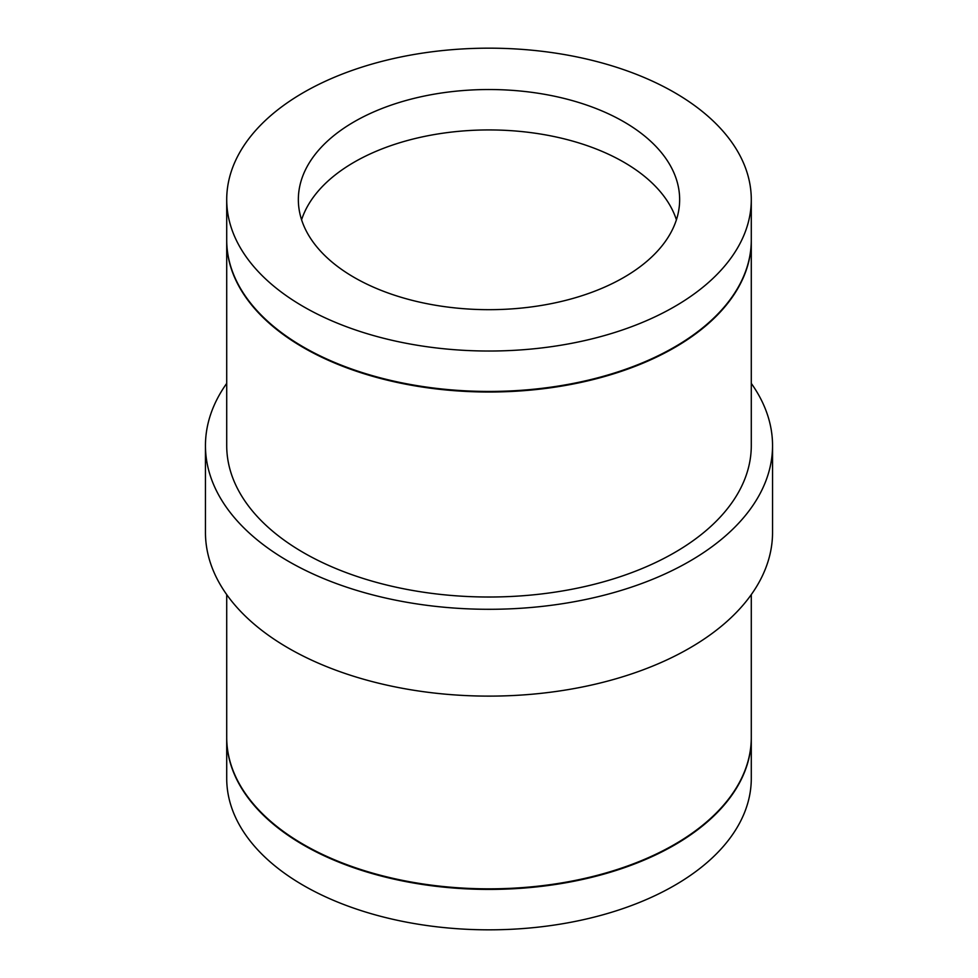 <?xml version="1.0" encoding="UTF-8"?>
<svg xmlns="http://www.w3.org/2000/svg" width="978" height="978" viewBox="0 0 978 978"><rect width="100%" height="100%" fill="white"/><g stroke="black" fill="none" stroke-linecap="round" stroke-linejoin="round"><path stroke-width="1.47" d="M751.287 737.987L751.287 778.402A262.287 151.431 180 0 1 589.367 918.305A262.287 151.431 180 0 1 303.535 885.481A262.287 151.431 0 0 1 226.713 778.402L226.713 737.987A262.287 151.431 0 0 0 303.535 845.065A262.287 151.431 180 0 0 589.367 877.889A262.287 151.431 180 0 0 751.287 737.987A262.287 151.431 180 0 0 751.287 737.693M226.713 594.612L226.713 737.412A262.287 151.431 0 0 0 303.535 844.491A262.287 151.431 180 0 0 589.367 877.315A262.287 151.431 180 0 0 751.287 737.412L751.287 594.612M205.453 445.589L205.453 532.411A283.547 163.705 0 0 0 288.498 648.169A283.547 163.705 180 0 0 597.509 683.659A283.547 163.705 180 0 0 772.547 532.411L772.547 445.589A283.547 163.705 180 0 1 597.509 596.837A283.547 163.705 180 0 1 288.498 561.348A283.547 163.705 0 0 1 205.453 445.589A283.547 163.705 0 0 1 226.713 383.388M751.287 383.388A283.547 163.705 180 0 1 772.547 445.589M226.713 240.588L226.713 445.589A262.287 151.431 0 0 0 303.535 552.668A262.287 151.431 180 0 0 589.367 585.492A262.287 151.431 180 0 0 751.287 445.589L751.287 240.588A262.287 151.431 180 0 1 589.367 380.491A262.287 151.431 180 0 1 303.535 347.667A262.287 151.431 0 0 1 226.713 240.588A262.287 151.431 0 0 1 226.713 240.307M226.713 199.598L226.713 240.013A262.287 151.431 0 0 0 303.535 347.092A262.287 151.431 180 0 0 589.367 379.916A262.287 151.431 180 0 0 751.287 240.013L751.287 199.598A262.287 151.431 180 0 1 589.367 339.5A262.287 151.431 180 0 1 303.535 306.676A262.287 151.431 0 0 1 226.713 199.598A262.287 151.431 0 0 1 388.633 59.695A262.287 151.431 0 0 1 674.465 92.519A262.287 151.431 180 0 1 751.287 199.598M623.817 277.434A190.649 110.074 0 0 0 679.649 199.598A190.649 110.074 0 0 0 561.959 97.91A190.649 110.074 0 0 0 354.183 121.761A190.649 110.074 0 0 0 298.351 199.598A190.649 110.074 0 0 0 416.041 301.297A190.649 110.074 0 0 0 623.817 277.434M676.409 219.805A190.649 110.074 0 0 0 545.418 134.866A190.649 110.074 0 0 0 354.183 162.177A190.649 110.074 0 0 0 301.591 219.805"/></g></svg>
